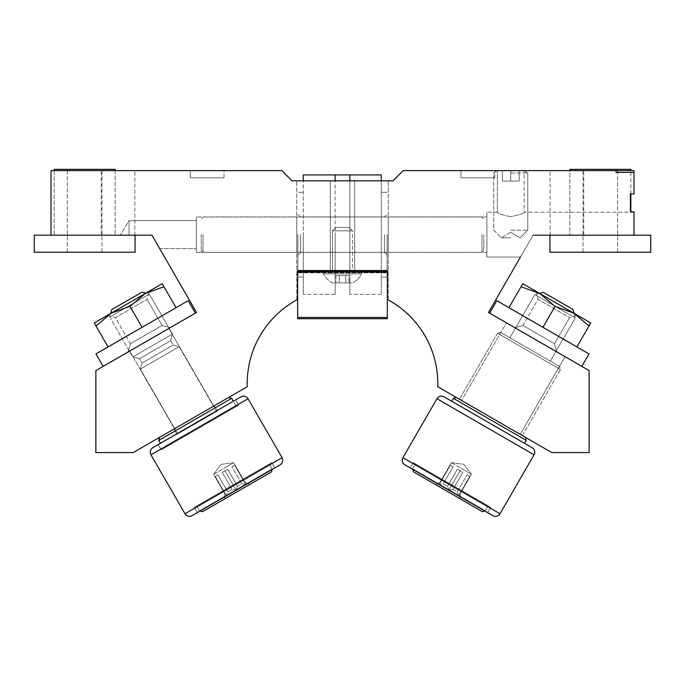 <?xml version="1.0" encoding="UTF-8"?>
<svg xmlns="http://www.w3.org/2000/svg" width="685" height="685" viewBox="0 0 685 685"><rect width="100%" height="100%" fill="white"/><g stroke="black" fill="none" stroke-linecap="round" stroke-linejoin="round"><path stroke-width="0.51" stroke-dasharray="3.42 2.57" d="M342.5 270.515L297.658 270.515L342.5 270.515M342.5 180.831L388.241 180.831L342.5 180.831M494.698 177.783L494.698 170.608L460.971 170.608L494.698 170.608L494.698 177.783L460.971 177.783L460.971 170.608L460.971 177.783L494.698 177.783M224.029 177.783L224.029 170.608L190.302 170.608L224.029 170.608L224.029 177.783L190.302 177.783L190.302 170.608L190.302 177.783L224.029 177.783M510.753 216.674C502.593 215.056 498.123 213.574 497.344 212.222C498.132 213.583 502.602 215.064 510.753 216.674C502.593 215.056 498.123 213.574 497.344 212.222C498.132 213.583 502.602 215.064 510.753 216.674C518.913 215.056 523.383 213.574 524.162 212.222C523.357 213.583 518.887 215.064 510.753 216.674C518.913 215.056 523.383 213.574 524.162 212.222C523.357 213.583 518.887 215.064 510.753 216.674M510.753 170.608L524.385 170.608L497.122 170.608L524.385 170.608L497.122 170.608L510.753 170.608L510.753 181.114L519.162 181.114L510.753 181.114L510.753 170.608L510.753 181.114L502.345 181.114L519.162 181.114L519.162 170.608L519.162 181.114L510.753 181.114L510.753 170.608M486.898 252.354L388.241 252.354L388.241 216.931L388.241 252.354L388.241 216.931L388.241 252.354L486.898 252.354L486.898 216.931L388.241 216.931L486.898 216.931L486.898 252.354M520.446 257.063L533.084 235.178L633.976 235.178L550.124 235.178L633.976 235.178L633.976 212.222L633.976 235.178L633.976 212.222L633.976 235.178L533.084 235.178L520.446 257.063L486.898 257.063L486.898 212.222L486.898 257.063L486.898 212.222L486.898 257.063L520.446 257.063L533.084 235.178L633.976 235.178L533.084 235.178L633.976 235.178L633.976 211.862L630.388 211.862L630.388 193.923L633.976 193.923L633.976 170.608L403.174 170.608L392.95 180.831L292.05 180.831L281.826 170.608L51.024 170.608L134.876 170.608L51.024 170.608L101.243 170.608L51.024 170.608L51.024 235.178L51.024 170.608L51.024 235.178L51.024 170.608L51.024 235.178L151.916 235.178L120.962 235.178L151.916 235.178L196.535 312.454L95.866 370.576L95.866 452.579L133.198 452.579L247.259 386.725A95.292 95.292 0 0 1 297.658 299.439L296.759 299.927L297.658 299.439L297.658 270.515L297.658 299.439L297.658 270.515L387.342 270.515L297.658 270.515L387.342 270.515L387.342 299.439L387.342 270.515L297.658 270.515L297.658 317.446L387.342 317.446L387.342 318.713L387.342 270.515L387.342 317.446M497.344 212.222L486.898 212.222L497.344 212.222L497.344 170.608L497.344 212.222M633.976 212.222L524.162 212.222L524.162 170.608L524.162 212.222L633.976 212.222M296.759 252.354L196.312 252.354L196.312 216.931L196.312 252.354L196.312 216.931L196.312 252.354L296.759 252.354L296.759 216.931L196.312 216.931L296.759 216.931L296.759 252.354M51.024 235.178L135.056 235.178L129.045 235.178L129.045 220.647L196.312 220.647L196.312 248.629L196.312 220.647L196.312 248.629L196.312 220.647L129.045 220.647L120.637 234.638L120.962 235.178L120.637 234.638L129.045 220.647L129.045 235.178L151.916 235.178L159.682 248.629L196.312 248.629L159.682 248.629M129.045 220.647L129.045 235.178L129.045 220.647M565.065 356.679L520.223 434.35L461.579 400.494L520.223 434.35L461.579 400.494L520.223 434.35L565.065 356.679L506.429 322.823L461.579 400.494L506.429 322.823L565.065 356.679M168.87 328.423L213.711 406.094L174.487 428.741L213.711 406.094L174.487 428.741L213.711 406.094L168.87 328.423L129.645 351.071L174.487 428.741L129.645 351.071L168.87 328.423M388.241 299.927L388.241 180.831L388.241 299.927L387.342 299.439A95.292 95.292 0 0 1 437.741 386.725L551.802 452.579L589.134 452.579L589.134 370.576L488.465 312.454L533.084 235.178M633.976 193.923L633.976 170.608L583.757 170.608L633.976 170.608L616.038 170.608L616.038 172.397L633.976 172.397L633.976 170.608L633.976 193.923L633.976 170.608L633.976 193.923L630.388 193.923L633.976 193.923M630.388 211.862L630.388 193.923L630.388 211.862L630.388 193.923L630.388 211.862L633.976 211.862L630.388 211.862M633.976 235.178L633.976 211.862L633.976 235.178L633.976 211.862L633.976 235.178L549.944 235.178L650.75 235.178L600.343 235.178L650.75 235.178L650.75 252.217L549.944 252.217L617.656 252.217L549.944 252.217L549.944 235.178M387.342 299.439L387.342 270.515L387.342 272.313L297.658 272.313L297.658 270.515L297.658 272.313L387.342 272.313L297.658 272.313L387.342 272.313L387.342 272.835L297.658 272.835L297.658 272.313L297.658 272.835L387.342 272.835L387.342 318.713L297.658 318.713L297.658 272.835L297.658 317.446M296.759 299.927L296.759 180.831L296.759 299.927M381.288 180.831L381.288 294.37L381.288 174.915L381.288 234.638L381.288 174.915L349.847 174.915L349.847 294.37L349.847 174.915L335.153 174.915L335.153 294.37L335.153 180.831M297.881 234.638L297.881 276.971L297.881 234.638M300.569 234.638L300.569 252.354L300.569 234.638M335.153 174.915L303.267 174.915L303.267 294.37L303.267 180.831M349.847 174.915L349.847 180.831M387.119 234.638L387.119 276.971L387.119 234.638M384.431 234.638L384.431 252.354L384.431 234.638M335.153 234.638L335.153 294.37L335.153 234.638M303.267 234.638L303.267 294.37L303.267 234.638M483.738 234.638L483.738 250.53L483.738 234.638M481.975 234.638L481.975 252.294L481.975 234.638M201.262 234.638L201.262 250.53L201.262 234.638M203.025 234.638L203.025 252.294L203.025 234.638M510.753 237.866L501.411 237.866L510.753 237.866M510.753 230.169L527.792 230.169L510.753 230.169M510.753 172.997L527.792 172.997L510.753 172.997M502.345 181.114L502.345 170.608L502.345 181.114L510.753 181.114L502.345 181.114L502.345 170.608L502.345 181.114M519.162 181.114L519.162 170.608L519.162 181.114M130.458 343.707L128.275 351.842L170.222 327.627L128.275 351.842L170.222 327.627L128.275 351.842L130.458 343.707L115.388 317.617L107.254 315.434L149.202 291.219L107.254 315.434L149.202 291.219L107.254 315.434L115.388 317.617L147.018 299.354L149.202 291.219L147.018 299.354L115.388 317.617L147.018 299.354L115.388 317.617L130.458 343.707L162.088 325.452L170.222 327.627L162.088 325.452L130.458 343.707L162.088 325.452L147.018 299.354L162.088 325.452L130.458 343.707M95.96 353.94L188.187 300.681L195.362 313.113L103.127 366.364L195.362 313.113L103.127 366.364L95.96 353.94L188.187 300.681L95.96 353.94M142.069 327.31L176.054 307.693L142.069 327.31L129.979 306.366L145.22 293.522L163.963 286.75L162.208 283.71L111.235 313.139L129.979 306.366L145.22 293.522L163.963 286.75L162.208 283.71L163.963 286.75L145.22 293.522L129.979 306.366L111.235 313.139L94.247 322.952L96.003 325.983L111.235 313.139L96.003 325.983L94.247 322.952L96.003 325.983L111.235 313.139L129.979 306.366L142.069 327.31L176.054 307.693L163.963 286.75L176.054 307.693L108.093 346.927L142.069 327.31L129.979 306.366M108.093 346.927L96.003 325.983M176.054 307.693L163.963 286.75M145.22 293.522L111.235 313.139L145.22 293.522M94.247 322.952L111.235 313.139L94.247 322.952M522.912 325.452L514.778 327.627L556.725 351.842L514.778 327.627L556.725 351.842L514.778 327.627L522.912 325.452L537.982 299.354L535.798 291.219L577.746 315.434L535.798 291.219L577.746 315.434L535.798 291.219L537.982 299.354L569.612 317.617L577.746 315.434L569.612 317.617L537.982 299.354L569.612 317.617L537.982 299.354L522.912 325.452L554.542 343.707L556.725 351.842L554.542 343.707L522.912 325.452L554.542 343.707L569.612 317.617L554.542 343.707L522.912 325.452M496.813 300.681L589.04 353.94M581.873 366.364L489.638 313.113M542.931 327.31L508.946 307.693L576.907 346.927L542.931 327.31L555.021 306.366L573.765 313.139L588.997 325.983L590.753 322.952L539.78 293.522L555.021 306.366L573.765 313.139L588.997 325.983L590.753 322.952L588.997 325.983L573.765 313.139L555.021 306.366L539.78 293.522L522.792 283.71L521.037 286.75L539.78 293.522L521.037 286.75L522.792 283.71L521.037 286.75L539.78 293.522L555.021 306.366L542.931 327.31L576.907 346.927L588.997 325.983L576.907 346.927L508.946 307.693L542.931 327.31L555.021 306.366M508.946 307.693L521.037 286.75M576.907 346.927L588.997 325.983M573.765 313.139L539.78 293.522L573.765 313.139M522.792 283.71L539.78 293.522L522.792 283.71M170.633 340.728L139.415 358.752L132.762 356.971L172.415 334.075L132.762 356.971L172.415 334.075L132.762 356.971L109.694 317.027L149.356 294.13L172.415 334.075L170.633 340.728L173.151 345.094L179.162 346.704L216.554 411.479L177.723 433.896L216.554 411.479L177.723 433.896L216.554 411.479L179.162 346.704L140.322 369.121L179.162 346.704L140.322 369.121L177.723 433.896L140.322 369.121L179.162 346.704L173.151 345.094L141.932 363.118L173.151 345.094L141.932 363.118L140.322 369.121L141.932 363.118L173.151 345.094L170.633 340.728L139.415 358.752L141.932 363.118L139.415 358.752L170.633 340.728L172.415 334.075L149.356 294.13L109.694 317.027L149.356 294.13L109.694 317.027L132.762 356.971L139.415 358.752L170.633 340.728M110.645 313.482L111.672 309.654L141.983 292.152L111.672 309.654L141.983 292.152L145.811 293.18M213.557 474.26L233.594 462.692L213.557 474.26L224.757 493.662L215.21 476.409L217.924 474.851L227.78 491.916L232.061 489.441L222.205 472.367L227.634 469.242L237.489 486.307L241.771 483.833L231.915 466.768L234.63 465.201L244.793 482.094L233.594 462.692L223.575 468.48L233.594 462.692L244.793 482.094L249.297 484.689L224.757 498.86L249.297 484.689L224.757 498.86L249.297 484.689L244.793 482.094L245.675 484.338L241.771 483.833L245.675 484.338L234.63 465.201L245.675 484.338L234.63 465.201L231.915 466.768L234.63 465.201L231.915 466.768L241.771 483.833L237.489 486.307L235.965 489.938L237.489 486.307L227.634 469.242L224.92 470.809L235.965 489.938L232.061 489.441L235.965 489.938L237.489 486.307L241.771 483.833L231.915 466.768L234.63 465.201L245.675 484.338L241.771 483.833L245.675 484.338L234.63 465.201L245.675 484.338L234.63 465.201L231.915 466.768L234.63 465.201L231.915 466.768L241.771 483.833L237.489 486.307L235.965 489.938L232.061 489.441L227.78 491.916L226.255 495.546L227.78 491.916L217.924 474.851L215.21 476.409L226.255 495.546L225.065 493.483L226.255 495.546L227.78 491.916L232.061 489.441L222.205 472.367L224.92 470.809L235.965 489.938L232.061 489.441L227.78 491.916L226.255 495.546L224.757 493.662L224.757 498.86L224.757 493.662L213.557 474.26L221.178 464.327L233.594 462.692L221.178 464.327L213.557 474.26M173.896 429.067L176.944 434.35L217.333 411.034L176.944 434.35L217.333 411.034L176.944 434.35L173.896 429.067L214.285 405.751L217.333 411.034L214.285 405.751L173.896 429.067M271.517 471.871L202.546 511.686L271.517 471.871L202.546 511.686L199.481 510.864L272.33 468.805L199.481 510.864L272.33 468.805L199.481 510.864L200.088 511.027M272.168 469.413L269.505 463.908L196.655 505.975L199.481 510.864L196.655 505.975L269.505 463.908L196.655 505.975L269.505 463.908L272.168 469.413M228.576 397.497L159.596 437.338L228.576 397.497L231.641 398.319L236.368 406.513L163.518 448.572L236.368 406.513L163.518 448.572L236.368 406.513L233.32 401.23M159.605 437.321L158.783 440.378L231.641 398.319M160.47 443.298L158.783 440.378M197.374 512.603L194.326 507.32L271.842 462.563L194.326 507.32L197.374 512.603L274.891 467.846L197.374 512.603L274.891 467.846L197.374 512.603L274.891 467.846L271.842 462.563L194.326 507.32L271.842 462.563L274.891 467.846M158.132 444.642L161.189 449.917L238.697 405.169L161.189 449.917L238.697 405.169L161.189 449.917L158.132 444.642L235.649 399.886L238.697 405.169L235.649 399.886L158.132 444.642L235.649 399.886M227.634 469.242L222.205 472.367L232.061 489.441L222.205 472.367L224.92 470.809L235.965 489.938L224.92 470.809L227.634 469.242L237.489 486.307L227.634 469.242L222.205 472.367L227.634 469.242M217.924 474.851L215.21 476.409L226.255 495.546L215.21 476.409L217.924 474.851L215.21 476.409L226.255 495.546L215.21 476.409L217.924 474.851L227.78 491.916L217.924 474.851L215.21 476.409L217.924 474.851M184.984 513.741L282.074 457.691A5.206 5.206 0 0 1 280.174 464.798L192.091 515.651A5.206 5.206 0 0 1 184.984 513.741L282.074 457.691L184.984 513.741L150.948 454.797L248.038 398.738A5.206 5.206 0 0 0 240.932 396.838L152.858 447.69L240.932 396.838M280.174 464.798L192.091 515.651M574.056 313.31L575.297 317.934L573.028 309.474L543.316 292.324L573.028 309.474L543.316 292.324L534.865 294.593L575.297 317.934L550.363 361.115L509.931 337.774L550.363 361.115L509.931 337.774L550.363 361.115L575.297 317.934L534.865 294.593L509.931 337.774L534.865 294.593L575.297 317.934L534.865 294.593L539.489 293.351M500.632 332.405L559.662 366.484L560.484 369.549L522.364 435.566L459.455 399.244L522.364 435.566L459.455 399.244L522.364 435.566L560.484 369.549L497.567 333.227L560.484 369.549L497.567 333.227L459.455 399.244L497.567 333.227L560.484 369.549L559.662 366.484L500.632 332.405L497.567 333.227L500.632 332.405L559.662 366.484L500.632 332.405M525.395 437.321L456.407 397.505L525.395 437.321L456.407 397.505L525.395 437.321L526.217 440.378L524.53 443.298L451.68 401.23L524.53 443.298L451.68 401.23L524.53 443.298L451.68 401.23L453.359 398.319L526.217 440.378M451.406 462.692L471.443 474.26L451.406 462.692L440.207 482.094L450.37 465.201L453.085 466.768L443.229 483.833L447.51 486.307L457.366 469.242L462.795 472.367L452.939 489.441L457.22 491.916L467.076 474.851L469.79 476.409L460.243 493.662L471.443 474.26L461.425 468.48L471.443 474.26L460.243 493.662L460.243 498.86L435.703 484.689L460.243 498.86L435.703 484.689L460.243 498.86L460.243 493.662L458.744 495.546L457.22 491.916L458.744 495.546L469.79 476.409L458.744 495.546L469.79 476.409L467.076 474.851L469.79 476.409L467.076 474.851L457.22 491.916L452.939 489.441L449.035 489.938L452.939 489.441L462.795 472.367L460.08 470.809L449.035 489.938L447.51 486.307L449.035 489.938L452.939 489.441L457.22 491.916L467.076 474.851L469.79 476.409L458.744 495.546L457.22 491.916L458.744 495.546L469.79 476.409L458.744 495.546L469.79 476.409L467.076 474.851L469.79 476.409L467.076 474.851L457.22 491.916L452.939 489.441L449.035 489.938L447.51 486.307L443.229 483.833L439.325 484.338L443.229 483.833L453.085 466.768L450.37 465.201L439.325 484.338L440.515 482.274L439.325 484.338L443.229 483.833L447.51 486.307L457.366 469.242L460.08 470.809L449.035 489.938L447.51 486.307L443.229 483.833L439.325 484.338L440.207 482.094L435.703 484.689L440.207 482.094L451.406 462.692L463.822 464.327L471.443 474.26L463.822 464.327L451.406 462.692M482.454 511.686L413.483 471.871L482.454 511.686L413.483 471.871L412.67 468.805L485.519 510.864L412.67 468.805L485.519 510.864L412.67 468.805L412.832 469.413M484.911 511.027L488.345 505.975L415.495 463.908L412.67 468.805L415.495 463.908L488.345 505.975L415.495 463.908L488.345 505.975L484.911 511.027M410.109 467.846L413.158 462.563L490.674 507.32L413.158 462.563L410.109 467.846L487.626 512.603L410.109 467.846L487.626 512.603L410.109 467.846L487.626 512.603L490.674 507.32L413.158 462.563L490.674 507.32L487.626 512.603M462.795 472.367L457.366 469.242L447.51 486.307L457.366 469.242L460.08 470.809L449.035 489.938L460.08 470.809L462.795 472.367L452.939 489.441L462.795 472.367L457.366 469.242L462.795 472.367M453.085 466.768L450.37 465.201L439.325 484.338L450.37 465.201L453.085 466.768L450.37 465.201L439.325 484.338L450.37 465.201L453.085 466.768L443.229 483.833L453.085 466.768L450.37 465.201L453.085 466.768M402.926 457.691L500.016 513.741A5.206 5.206 0 0 1 492.909 515.651L404.826 464.798A5.206 5.206 0 0 1 402.926 457.691L500.016 513.741L402.926 457.691L436.961 398.738L534.052 454.797A5.206 5.206 0 0 0 532.142 447.69L444.068 396.838L532.142 447.69M492.909 515.651L404.826 464.798M342.5 272.313L323.397 272.313L342.5 272.313M323.397 273.897L342.5 273.897L323.397 273.897A21.646 21.646 0 0 0 332.456 282.896L352.544 282.896L332.456 282.896A21.646 21.646 0 0 1 323.397 273.897L361.603 273.897A21.646 21.646 0 0 1 352.544 282.896A21.646 21.646 0 0 0 361.603 273.897L323.397 273.897L323.397 272.313L323.397 273.897M335.821 227.463L349.179 227.463L352.544 230.828L332.456 230.828L352.544 230.828L332.456 230.828L352.544 230.828L352.544 272.313L332.456 272.313L352.544 272.313L332.456 272.313L332.456 230.828L335.821 227.463L332.456 230.828L332.456 272.313L352.544 272.313L352.544 230.828L349.179 227.463L335.821 227.463M345.737 282.896L336.027 282.896L348.973 282.896L345.737 282.896L345.737 275.481L348.973 275.481L345.737 275.481L345.737 282.896L345.737 275.481L339.263 275.481L345.737 275.481L339.263 275.481L339.263 282.896L336.027 282.896L339.263 282.896L339.263 275.481L336.027 275.481L339.263 275.481L339.263 282.896L339.263 275.481L336.027 275.481L336.027 282.896L336.027 275.481L348.973 275.481L348.973 282.896L348.973 275.481L345.737 275.481L345.737 282.896M630.842 211.862L630.842 169.349L569.851 169.349L617.656 169.349L569.851 169.349L569.851 235.178L569.851 170.608M600.343 252.217L650.75 252.217L600.343 252.217M115.148 170.608L115.148 235.178L34.25 235.178L34.25 252.217L135.056 252.217L67.344 252.217L135.056 252.217L135.056 235.178L84.657 235.178L135.056 235.178L84.657 235.178L115.148 235.178L115.148 169.349L54.158 169.349L101.962 169.349L54.158 169.349L54.158 235.178L84.657 235.178L34.25 235.178L115.148 235.178L54.158 235.178L54.158 170.608M583.757 235.178L583.757 170.608L583.757 235.178M101.243 235.178L101.243 170.608L101.243 235.178M248.038 398.738L150.948 454.797L248.038 398.738M534.052 454.797L436.961 398.738L534.052 454.797M297.658 271.568L387.342 271.568M330.307 180.831L330.307 270.515L330.307 180.831M550.124 235.178L550.124 170.608L550.124 235.178M134.876 235.178L134.876 170.608L134.876 235.178M354.693 180.831L354.693 270.515L354.693 180.831M335.153 294.37L303.267 294.37L335.153 294.37M300.569 252.354L297.881 255.043L300.569 252.354L384.431 252.354L387.119 255.043L384.431 252.354L300.569 252.354M303.267 192.314L297.881 192.314L303.267 192.314M387.119 192.314L381.288 192.314L387.119 192.314M384.431 216.931L300.569 216.931L297.881 214.242L300.569 216.931L384.431 216.931L387.119 214.242L384.431 216.931M387.119 276.971L381.288 276.971L387.119 276.971M381.288 294.37L349.847 294.37L381.288 294.37M303.267 276.971L297.881 276.971L303.267 276.971M483.738 218.755L481.975 216.991L203.025 216.991L481.975 216.991L483.738 218.755M201.262 218.755L203.025 216.991L201.262 218.755M203.025 252.294L481.975 252.294L483.738 250.53L481.975 252.294L203.025 252.294L201.262 250.53L203.025 252.294M510.753 232.258L501.411 237.866L493.714 230.169L493.714 172.997L497.122 170.608L493.714 172.997L493.714 230.169L501.411 237.866L510.753 232.258L520.086 237.866L527.792 230.169L527.792 172.997L524.385 170.608L527.792 172.997L527.792 230.169L520.086 237.866L510.753 232.258M326.36 272.313L326.36 270.515L326.36 272.313M358.64 272.313L358.64 270.515L358.64 272.313M361.603 272.313L361.603 273.897L361.603 272.313M617.656 252.217L617.656 169.349L617.656 252.217M583.038 252.217L583.038 169.349L583.038 252.217M630.842 193.923L630.842 170.608M101.962 252.217L101.962 169.349L101.962 252.217M67.344 252.217L67.344 169.349L67.344 252.217"/><path stroke-width="1.03" d="M388.241 299.927L387.342 299.439A95.292 95.292 0 0 1 437.741 386.725L551.802 452.579L589.134 452.579L589.134 370.576L488.465 312.454L520.446 257.063M159.682 248.629L151.916 235.178L135.056 235.178L135.056 252.217L34.25 252.217L34.25 235.178L151.916 235.178L196.535 312.454L95.866 370.576L95.866 452.579L133.198 452.579L247.259 386.725A95.292 95.292 0 0 1 297.658 299.439L297.658 270.515L297.658 318.713L387.342 318.713L387.342 317.446L297.658 317.446M533.084 235.178L633.976 235.178L633.976 211.862L630.388 211.862L630.388 193.923L633.976 193.923L633.976 170.608L403.174 170.608L392.95 180.831L292.05 180.831L281.826 170.608L51.024 170.608L51.024 235.178M387.342 299.439L387.342 270.515L297.658 270.515L387.342 270.515L387.342 317.446M633.976 172.397L633.976 170.608L616.038 170.608L616.038 172.397L633.976 172.397M335.153 180.831L335.153 174.915L349.847 174.915L349.847 180.831M303.267 180.831L303.267 174.915L335.153 174.915M381.288 180.831L381.288 174.915L349.847 174.915M111.227 313.139L96.003 325.983L94.247 322.952L145.22 293.522L129.979 306.366L111.235 313.139M188.187 300.681L195.362 313.113L103.127 366.364L95.96 353.94L188.187 300.681M162.208 283.71L163.963 286.75L145.22 293.522L162.208 283.71M176.054 307.693L163.963 286.75M142.069 327.31L129.979 306.366M108.093 346.927L96.003 325.983M539.78 293.514L521.037 286.75L522.792 283.71L573.765 313.139L555.021 306.366L539.78 293.522M496.813 300.681L589.04 353.94L581.873 366.364L489.638 313.113L496.813 300.681L489.638 313.113M590.753 322.952L588.997 325.983L573.765 313.139L590.753 322.952M576.907 346.927L588.997 325.983M542.931 327.31L555.021 306.366M508.946 307.693L521.037 286.75M589.04 353.94L581.873 366.364M184.984 513.741A5.206 5.206 0 0 0 192.091 515.651L280.174 464.798A5.206 5.206 0 0 0 282.074 457.691L248.038 398.738A5.206 5.206 0 0 0 240.932 396.838L152.858 447.69A5.206 5.206 0 0 0 150.948 454.797L184.984 513.741L282.074 457.691L248.038 398.738L150.948 454.797A5.206 5.206 0 0 1 152.858 447.69L158.132 444.642M110.645 313.482L111.672 309.654L141.983 292.152L145.811 293.18M271.517 471.871L272.168 469.413L271.517 471.871L202.546 511.686L200.088 511.027M228.593 397.505L231.641 398.319L233.32 401.23M159.596 437.338L158.783 440.378L160.47 443.298M231.641 398.319L158.783 440.378M192.091 515.651L197.374 512.603M274.891 467.846L280.174 464.798M240.932 396.838L235.649 399.886M402.926 457.691A5.206 5.206 0 0 0 404.826 464.798L492.909 515.651A5.206 5.206 0 0 0 500.016 513.741L534.052 454.797A5.206 5.206 0 0 0 532.142 447.69L444.068 396.838A5.206 5.206 0 0 0 436.961 398.738L402.926 457.691L500.016 513.741L534.052 454.797L436.961 398.738A5.206 5.206 0 0 1 444.068 396.838L451.68 401.23L453.359 398.319L456.407 397.505L453.359 398.319L526.217 440.378L524.53 443.298L532.142 447.69M539.489 293.351L543.316 292.324L573.028 309.474L574.056 313.31M525.404 437.338L526.217 440.378M482.454 511.686L484.911 511.027L482.454 511.686L413.483 471.871L412.832 469.413M404.826 464.798L410.109 467.846M487.626 512.603L492.909 515.651M569.851 170.608L569.851 169.349L630.842 169.349L630.842 170.608M549.944 235.178L549.944 252.217L650.75 252.217L650.75 235.178L633.976 235.178M54.158 170.608L54.158 169.349L115.148 169.349L115.148 170.608M387.342 271.568L297.658 271.568M630.842 211.862L630.842 193.923"/></g></svg>
